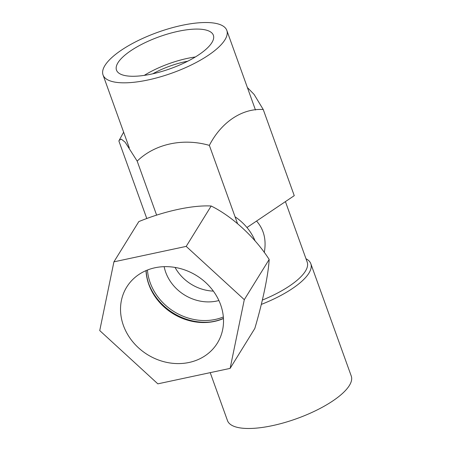 <?xml version="1.0" encoding="UTF-8"?>
<svg xmlns="http://www.w3.org/2000/svg" width="451" height="451" viewBox="0 0 451 451"><rect width="100%" height="100%" fill="white"/><g stroke="black" fill="none" stroke-linecap="round" stroke-linejoin="round"><path stroke-width="0.68" d="M349.362 385.509A65.778 21.597 -19.8 0 0 351.261 376.055L310.818 263.717A65.778 21.597 -19.8 0 0 305.992 258.756A65.778 21.597 -19.8 0 1 310.818 263.717A65.778 21.597 -19.8 0 1 308.918 273.165A65.778 21.597 -19.8 0 0 310.818 263.717L351.261 376.055A65.778 21.597 -19.8 0 1 349.362 385.509A65.778 21.597 -19.8 0 1 284.496 422.604A65.778 21.597 -19.8 0 1 227.484 420.614A65.778 21.597 -19.8 0 0 284.496 422.604A65.778 21.597 -19.8 0 0 349.362 385.509M261.304 304.414A65.778 21.597 -19.8 0 0 308.918 273.165A65.778 21.597 -19.8 0 1 261.304 304.414M262.364 300.073A62.914 20.656 -19.8 0 0 307.21 262.144A62.914 20.656 -19.8 0 1 262.364 300.073M264.28 252.532C266.535 239.955 263.965 229.458 256.557 221.052C263.965 229.458 266.535 239.955 264.28 252.532M235.078 216.818A50.05 43.691 31.7 0 1 255.114 240.964A50.05 43.691 31.7 0 0 235.078 216.818A50.05 43.691 31.7 0 1 255.114 240.964M224.914 39.846A65.778 21.597 -19.8 0 0 226.814 30.392A65.778 21.597 -19.8 0 0 157.613 32.354A65.778 21.597 -19.8 0 0 103.037 74.956A65.778 21.597 -19.8 0 0 160.049 76.946A65.778 21.597 -19.8 0 0 224.914 39.846A65.778 21.597 -19.8 0 0 226.814 30.392A65.778 21.597 -19.8 0 0 157.613 32.354A65.778 21.597 -19.8 0 0 103.037 74.956A65.778 21.597 -19.8 0 0 160.049 76.946A65.778 21.597 -19.8 0 0 224.914 39.846M211.874 42.636A51.476 16.901 -19.8 0 0 213.362 35.234A51.476 16.901 -19.8 0 0 159.203 36.773A51.476 16.901 -19.8 0 0 116.493 70.114A51.476 16.901 -19.8 0 0 161.108 71.67A51.476 16.901 -19.8 0 0 211.874 42.636A51.476 16.901 -19.8 0 0 213.362 35.234A51.476 16.901 -19.8 0 0 159.203 36.773A51.476 16.901 -19.8 0 0 116.493 70.114A51.476 16.901 -19.8 0 0 161.108 71.67A51.476 16.901 -19.8 0 0 211.874 42.636M230.123 368.388L254.815 328.463C262.668 301.911 268.334 274.947 269.174 259.449C255.153 237.536 232.626 216.627 211.175 206.011L186.201 246.387L244.301 299.661L230.123 368.388L157.839 383.846L99.739 330.572L113.917 261.845L186.201 246.387M269.174 259.449L244.301 299.661M189.07 362.469A53.28 46.509 31.7 0 1 132.853 341.892A53.28 46.509 31.7 0 1 126.708 287.084A53.28 46.509 31.7 0 1 196.489 275.561A53.28 46.509 31.7 0 1 217.331 343.149A53.28 46.509 31.7 0 1 189.07 362.469M211.175 206.011C192.746 204.968 164.53 211.051 138.812 221.599L113.917 261.845M164.153 266.659A41.469 36.198 -148.3 0 0 216.796 301.031A41.469 36.198 -148.3 0 0 218.893 300.524M213.346 291.115A41.469 36.198 31.7 0 1 175.044 267.42M147.443 270.025A52.908 46.182 -148.3 0 0 215.375 319.421A52.908 46.182 -148.3 0 0 223.341 316.974M223.442 318.383A53.122 46.374 31.7 0 1 209.664 322.053A53.122 46.374 31.7 0 1 149.005 284.53A53.122 46.374 31.7 0 1 146.135 270.566M145.983 270.628A53.28 46.509 -148.3 0 0 214.462 321.416A53.28 46.509 -148.3 0 0 223.454 318.547M148.768 283.865A54.78 47.823 -148.3 0 0 210.363 321.963M247.385 87.528L254.105 94.434L263.243 109.525C242.503 108.11 221.441 121.866 209.36 145.385L237.502 223.549M246.956 227.518L294.255 195.661L263.243 109.525M209.36 145.385C182.943 137.775 154.811 143.925 137.177 161.12L125.158 142.217L121.347 139.15L119.194 140.3L118.878 140.994L146.812 218.583M187.757 61.206A41.469 13.615 -19.8 0 0 152.776 73.801M195.362 56.973A50.05 16.433 -19.8 0 0 144.264 75.379M137.177 161.12L156.638 215.178M103.037 74.956L129.296 147.883L103.037 74.956M226.814 30.392L255.469 109.976L226.814 30.392M285.421 201.614L307.21 262.144L285.421 201.614M227.484 420.614L210.211 372.644L227.484 420.614M123.636 132.171L119.244 140.205"/></g></svg>
